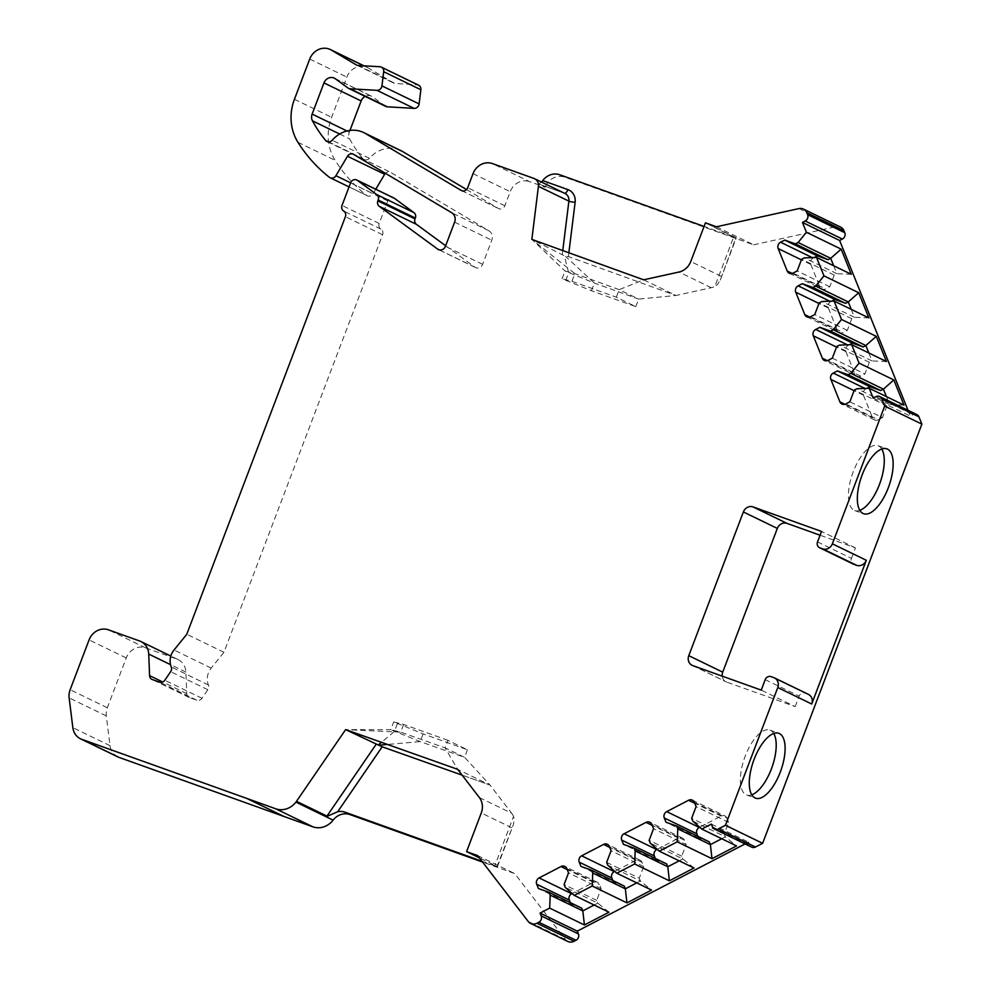 <?xml version="1.0" encoding="UTF-8"?>
<svg xmlns="http://www.w3.org/2000/svg" width="991" height="991" viewBox="0 0 991 991"><rect width="100%" height="100%" fill="white"/><g stroke="black" fill="none" stroke-linecap="round" stroke-linejoin="round"><path stroke-width="0.74" stroke-dasharray="4.96 3.72" d="M881.779 449.022A34.462 14.493 109.7 0 0 877.964 445.665A34.462 14.493 109.7 0 0 853.239 471.741A34.462 14.493 109.7 0 0 854.725 510.551A34.462 14.493 109.7 0 0 859.816 510.365M722.216 676.147A8.015 7.259 -64.1 0 0 726.081 681.808A8.015 7.259 -64.1 0 0 726.725 682.081L795.178 706.595L761.237 690.12M808.371 694.344A8.015 7.259 -64.1 0 0 807.715 694.072L804.977 693.093A4.806 4.36 -64.1 0 0 799.167 696.116L795.178 706.595M817.538 541.916L851.48 558.379A4.806 4.36 -64.1 0 0 853.486 564.176M851.48 558.379L855.468 547.899L820.077 535.227M635.788 306.628L638.675 299.096L675.949 295.479L568.388 256.582L565.601 256.409L531.845 239.388L565.019 271.026L594.377 283.067L638.675 299.096L619.177 289.632L574.879 273.615L565.019 271.026L562.058 278.756L591.429 290.747L635.788 306.628L616.291 297.176L571.943 281.283L562.058 278.756M541.532 182.096L538.559 183.967L545.261 187.225L529.59 181.613L492.416 163.577M466.538 189.541L498.374 208.457A4.806 4.36 -64.1 0 0 504.865 205.756L510.216 191.672A16.029 14.531 115.9 0 1 529.59 181.613M447.957 740.327L403.61 724.433L393.724 721.906L423.107 733.897L467.455 749.778L447.957 740.327L445.108 747.895L464.606 757.347L420.196 741.602L390.801 729.661L400.698 732.138L445.108 747.895L457.693 769.363L490 785.033L511.653 813.227L479.359 797.557M349.959 130.428L349.315 132.125A8.015 7.259 -64.1 0 0 349.65 138.864A136.238 123.479 -64.1 0 0 362.793 158.486A4.806 4.36 -64.1 0 0 369.395 158.275A28.85 26.15 115.9 0 1 400.959 150.644M716.456 226.778L753.631 244.814L564.647 177.141A16.029 14.531 -64.1 0 0 545.261 187.225M753.631 244.814L836.193 226.617A8.015 7.259 115.9 0 1 840.653 227.125M916.898 414.61A4.806 4.36 -64.1 0 0 913.107 414.721L910.37 416.146L908.016 410.286M712.504 826.903L749.679 844.939A4.806 4.36 -64.1 0 0 751.686 847.132M749.679 844.939L748.552 842.127L745.083 843.936M567.781 941.45A8.015 7.259 115.9 0 1 565.39 939.493L514.775 873.604L482.605 862.083M117.731 756.851A16.029 14.531 115.9 0 1 110.026 745.666L106.31 715.898A16.029 14.531 115.9 0 1 107.325 707.76L126.253 657.937A16.029 14.531 115.9 0 1 145.627 647.866L176.77 659.015A16.029 14.531 115.9 0 1 178.083 659.572A16.029 14.531 115.9 0 1 185.899 672.109L186.766 693.663A4.806 4.36 -64.1 0 0 189.504 697.59L196.738 700.191A4.806 4.36 -64.1 0 0 201.978 698.283L207.837 689.711A4.806 4.36 -64.1 0 0 208.42 684.979A16.029 14.531 115.9 0 1 211.182 668.083L223.954 652.289L382.576 234.731A4.806 4.36 -64.1 0 0 380.878 229.094A4.806 4.36 115.9 0 1 379.181 223.471L387.754 200.913A4.806 4.36 115.9 0 1 393.96 198.051M445.653 245.756L474.875 267.174A5.463 4.943 -64.1 0 0 482.617 264.349L491.784 240.194A8.015 7.259 -64.1 0 0 488.935 230.804L390.429 172.248A4.806 4.36 -64.1 0 0 385.412 173.326M375.775 189.231L373.087 193.74A4.806 4.36 115.9 0 1 366.571 195.326A160.282 145.268 115.9 0 1 335.119 160.319A48.088 43.579 115.9 0 1 331.613 117.31L346.887 77.1A16.029 14.531 115.9 0 1 367.574 67.586A16.029 14.531 115.9 0 1 368.553 68.119L393.526 82.959A4.806 4.36 -64.1 0 0 395.335 83.504L417.038 84.78A4.806 4.36 115.9 0 1 418.561 85.176M385.759 106.409A4.806 4.36 115.9 0 1 385.14 106.037L372.529 96.796A8.015 7.259 -64.1 0 0 371.501 96.177A8.015 7.259 -64.1 0 0 365.122 96.4M594.142 905.018L597.796 903.123L596.693 900.373L601.128 888.692L599.419 884.443A4.806 4.36 -64.1 0 0 593.609 882.362L572.141 893.51M581.705 908.152L571.027 904.325L538.423 888.506M571.027 904.325L570.345 902.64M657.194 849.324L678.649 838.175A4.806 4.36 -64.1 0 1 684.459 840.244L686.168 844.505L653.565 828.687M679.194 860.832L682.849 858.937L681.734 856.174L686.168 844.505M655.336 858.454L656.017 860.126L666.658 863.941M694.381 802.338L726.985 818.157L728.695 822.406L724.26 834.088L725.375 836.838L692.771 821.031M721.708 838.733L725.375 836.838L736.536 845.93M724.26 834.088L691.656 818.269M711.365 824.103L748.552 842.127M726.985 818.157A4.806 4.36 -64.1 0 0 721.175 816.076L699.72 827.225M709.283 841.867L698.593 838.052L697.912 836.354M866.89 388.361L865.886 388.881A4.806 4.36 -64.1 0 0 863.471 395.236L872.514 417.682A4.806 4.36 -64.1 0 0 878.323 419.763L845.719 403.944M903.978 405.133L889.608 404.526L886.908 405.926L854.292 390.107M886.4 396.611L889.584 404.539L856.992 388.707M886.908 405.926L882.461 417.607L849.857 401.789M882.461 417.607L878.323 419.763M886.412 361.517L872.043 360.91L869.342 362.31L864.908 373.991L860.758 376.146L828.154 360.328M868.834 352.994L872.018 360.922L839.439 345.091M849.337 344.757L848.321 345.277A4.806 4.36 -64.1 0 0 845.918 351.632L854.948 374.065A4.806 4.36 -64.1 0 0 860.758 376.146M831.771 301.14L830.768 301.66A4.806 4.36 -64.1 0 0 828.352 308.015L837.383 330.461A4.806 4.36 -64.1 0 0 843.192 332.53L810.588 316.724M868.847 317.913L854.477 317.306L851.777 318.706L847.342 330.387L843.192 332.53M851.269 309.378L854.465 317.306L821.873 301.487M814.206 257.524L813.202 258.044A4.806 4.36 115.9 0 0 810.787 264.399L819.83 286.845A4.806 4.36 -64.1 0 0 825.627 288.926L793.023 273.107M851.281 274.296L836.912 273.689L834.211 275.089L829.777 286.771L825.627 288.926M833.704 265.774L836.899 273.689L804.308 257.871M873.182 398.109L910.37 416.146M616.291 297.176L619.177 289.632L643.654 279.809L675.949 295.479L711.278 287.7A16.029 14.531 -64.1 0 0 714.883 286.399L733.637 237.035L704.081 226.444M497.061 866.419L494.782 865.824L513.536 816.473L514.23 819.284L513.474 824.475L497.061 866.419L479.31 857.797M494.782 865.824L481.948 861.229M477.6 855.567L514.775 873.604M855.468 547.899L821.514 531.436M733.637 237.035L705.443 222.839L735.904 237.629L720.284 280.044L717.298 284.677L714.883 286.399M513.536 816.473A16.029 14.531 -64.1 0 0 511.653 813.227M462.14 775.148L490 785.033L462.14 775.148M591.429 290.747L594.377 283.067L565.601 256.409M565.712 280.527L568.673 272.798L564.35 255.876M571.943 281.283L574.879 273.615L531.845 239.388M403.61 724.433L400.698 732.138L345.624 729.611L390.801 729.661L393.724 721.906M467.455 749.778L464.606 757.347L490 785.033M423.107 733.897L420.196 741.602L387.456 744.452M397.379 723.678L394.455 731.445L381.461 742.321M832.304 358.172L864.908 373.991M656.017 860.126L623.413 844.307M606.653 862.368L639.257 878.175L643.679 866.53L641.982 862.319A4.806 4.36 -64.1 0 0 636.172 860.238L614.742 871.374M580.949 866.419L613.553 882.238L612.872 880.553M639.257 878.175L640.397 880.987L607.78 865.168M643.679 866.53L611.075 850.724M624.231 886.065L613.553 882.238M636.742 882.882L640.397 880.987L651.558 890.079M608.957 912.216L597.808 903.135L565.204 887.317M694.01 868.017L682.861 858.949L650.245 843.13M751.76 794.819A34.462 14.493 -70.3 0 1 746.669 795.005A34.462 14.493 -70.3 0 1 745.182 756.195A34.462 14.493 -70.3 0 1 769.908 730.107A34.462 14.493 -70.3 0 1 773.723 733.476M829.777 286.771L797.173 270.952M834.211 275.089L801.608 259.27M847.342 330.387L814.738 314.568M851.777 318.706L819.173 302.887M869.342 362.31L836.738 346.491M728.695 822.406L696.091 806.587M681.734 856.174L649.13 840.368M698.593 838.052L665.989 822.233M601.128 888.692L568.524 872.873M596.693 900.373L564.09 884.554M223.954 652.289L186.779 634.265M353.254 154.212L390.429 172.248M538.646 184.004L565.031 193.493A8.015 7.259 -64.1 0 0 564.387 193.22A4.806 2.019 109.7 0 0 564.461 193.245A4.806 2.019 109.7 0 0 564.622 193.295M568.859 252.767L568.388 256.582M562.318 254.167L562.764 250.562M533.914 178.43L564.387 193.22L538.559 183.967M504.865 205.756L467.69 187.72M473.041 173.648L510.216 191.672M593.609 882.362L567.174 869.541M566.815 868.624L599.419 884.443M684.459 840.244L651.855 824.438M863.471 395.236L854.081 390.677M864.945 388.435L865.886 388.881M844.889 404.278L872.514 417.682M845.918 351.632L836.515 347.073M847.392 344.818L848.321 345.277M809.758 317.058L837.383 330.461M792.193 273.442L819.83 286.845M830.768 301.66L829.814 301.202M773.773 677.609L807.715 694.072M771.035 676.63L804.977 693.093M765.213 679.64L799.167 696.116M692.783 665.605L726.725 682.081M875.933 396.685L913.107 414.721M799.006 208.581L836.193 226.617M559.766 174.775L564.647 177.141M565.39 939.493L528.215 921.457M711.278 287.7L678.984 272.029M721.225 276.291L690.752 261.513M511.752 827.758L481.279 812.967M810.787 264.399L801.385 259.84M828.352 308.015L818.95 303.457M854.948 374.065L827.324 360.662M721.175 816.076L694.753 803.255M678.649 838.175L652.227 825.354M641.982 862.319L609.378 846.5M636.172 860.238L609.75 847.416M813.202 258.044L812.261 257.598M110.026 745.666L72.838 727.629M106.31 715.898L69.135 697.862M107.325 707.76L70.15 689.724M126.253 657.937L89.079 639.901M145.627 647.866L108.453 629.83M176.77 659.015L139.595 640.979M185.899 672.109L170.514 664.639M186.766 693.663L162.71 681.994M189.504 697.59L152.329 679.553M196.738 700.191L159.563 682.155M201.978 698.283L164.791 680.247M207.837 689.711L170.663 671.675M208.42 684.979L171.245 666.943M211.182 668.083L174.007 650.046M382.576 234.731L345.401 216.695M380.878 229.094L343.704 211.058M379.181 223.471L342.006 205.434M387.754 200.913L350.579 182.877M439.149 249.843L474.875 267.174M454.609 222.157L491.784 240.194M482.617 264.349L445.442 246.313M461.794 190.718L498.374 208.457M488.935 230.804L451.747 212.768M350.591 182.827L373.087 193.74M329.384 177.29L366.571 195.326M297.944 142.283L335.119 160.319M294.438 99.273L331.613 117.31M309.712 59.064L346.887 77.1M363.784 65.802L368.553 68.119M356.946 65.208L393.526 82.959M358.147 65.468L395.335 83.504M379.863 66.744L417.038 84.78M347.965 88.001L385.14 106.037M335.342 78.76L372.529 96.796M346.999 130.998L349.315 132.125M339.665 134.02L349.65 138.864M328.616 141.911L362.793 158.486M369.395 158.275L332.22 140.239M597.4 882.25L564.796 866.431M806.798 316.835L839.402 332.642M789.232 273.219L821.836 289.038M692.127 665.333L726.081 681.808M856.955 376.258L824.351 360.439M682.452 838.064L649.848 822.245M639.975 860.126L607.372 844.307M746.669 795.005L755.576 798.189M769.908 730.107L778.815 733.303M854.725 510.551L863.632 513.734M877.964 445.665L886.858 448.849M874.52 419.874L841.916 404.055M692.375 800.146L724.978 815.965M178.083 659.572L170.836 656.054M189.108 697.429L151.933 679.392M349.043 186.915L367.277 195.772M363.908 65.802L367.574 67.586M356.636 65.084L393.811 83.108M334.326 78.14L371.501 96.177M475.569 267.582L438.394 249.546M326.956 141.515L364.131 159.551M461.484 190.582L498.659 208.618M720.284 280.044L736.301 237.852M497.457 866.654L513.474 824.475"/><path stroke-width="1.49" d="M859.816 510.365A34.462 14.493 109.7 0 0 879.996 482.989A34.462 14.493 109.7 0 0 881.779 449.022M694.753 803.255L688.572 800.257A4.806 4.36 115.9 0 1 694.381 802.338L696.091 806.587L691.656 818.269L692.771 821.031L701.789 829.071L711.365 824.103L712.504 826.903A4.806 4.36 -64.1 0 0 718.314 828.984L725.449 825.28L777.774 687.543A8.015 7.259 -64.1 0 0 774.417 677.881A8.015 7.259 -64.1 0 0 773.773 677.609L771.035 676.63A4.806 4.36 -64.1 0 0 765.213 679.64L761.237 690.12L692.783 665.605A8.015 7.259 115.9 0 1 692.127 665.333A8.015 7.259 115.9 0 1 688.782 655.67L722.724 672.146L777.328 528.414A8.015 7.259 -64.1 0 1 787.015 523.384L820.077 535.227M722.724 672.146A8.015 7.259 -64.1 0 0 722.216 676.147M777.774 687.543L811.716 704.006A8.015 7.259 -64.1 0 0 808.371 694.344L774.417 677.881M811.716 704.006L866.307 560.287A8.015 7.259 -64.1 0 1 856.62 565.316L853.883 564.337A4.806 4.36 -64.1 0 1 853.486 564.176L819.545 547.713A4.806 4.36 -64.1 0 0 819.941 547.874L853.883 564.337M704.081 226.444L559.766 174.775A16.029 14.531 -64.1 0 0 542.721 180.585L541.532 182.096M819.545 547.713A4.806 4.36 -64.1 0 1 817.538 541.916L821.514 531.436L753.061 506.921A8.015 7.259 115.9 0 0 743.374 511.951L688.782 655.67M869.231 388.286L903.978 405.133L893.832 379.949L883.415 389.153L850.811 373.334L848.11 374.747L837.42 370.919L833.282 373.074A4.806 4.36 -64.1 0 0 830.867 379.417L839.91 401.863A4.806 4.36 115.9 0 0 845.719 403.944L849.857 401.789L854.292 390.107L856.992 388.707L869.231 388.286L873.182 398.109L875.933 396.685A4.806 4.36 -64.1 0 1 881.742 398.766L884.69 406.087L832.366 543.824A8.015 7.259 -64.1 0 1 822.679 548.853L819.941 547.874M850.811 373.334L859.086 363.102L851.665 344.67L839.439 345.091L836.738 346.491L832.304 358.172L828.154 360.328A4.806 4.36 -64.1 0 1 822.344 358.246L813.301 335.813A4.806 4.36 -64.1 0 1 815.717 329.458L847.392 344.818M851.665 344.67L886.412 361.517L876.267 336.345L865.849 345.549L833.245 329.73L830.545 331.13L819.867 327.303L815.717 329.458M833.245 329.73L841.532 319.486L834.1 301.053L821.873 301.487L819.173 302.887L814.738 314.568L810.588 316.724A4.806 4.36 -64.1 0 1 804.779 314.642L809.758 317.058M829.814 301.202L798.151 285.842A4.806 4.36 -64.1 0 0 795.748 292.196L804.779 314.642M798.151 285.842L802.301 283.686L812.979 287.514L815.68 286.114L823.967 275.87L816.547 257.449L804.308 257.871L801.608 259.27L797.173 270.952L793.023 273.107A4.806 4.36 -64.1 0 1 787.213 271.026L792.193 273.442M814.206 257.524L817.34 255.889L828.03 259.716L830.706 258.329L798.114 242.498L795.414 243.897L784.736 240.082L780.586 242.225A4.806 4.36 -64.1 0 0 778.183 248.58L787.213 271.026M798.114 242.498L806.401 232.266L802.45 222.442L839.625 240.479L842.362 239.054A4.806 4.36 -64.1 0 0 844.778 232.699L843.998 230.767L806.823 212.731A8.015 7.259 -64.1 0 0 803.466 209.089A8.015 7.259 -64.1 0 0 799.006 208.581L716.456 226.778L705.443 222.839L690.752 261.513A16.029 14.531 -64.1 0 1 678.984 272.029L643.654 279.809L531.845 239.388L538.423 186.345A8.015 7.259 -64.1 0 0 534.57 178.714A8.015 7.259 -64.1 0 0 533.914 178.43L492.416 163.577A16.029 14.531 -64.1 0 0 473.041 173.648L467.69 187.72A4.806 4.36 115.9 0 1 461.187 190.421L461.794 190.718M806.823 212.731L807.603 214.663A4.806 4.36 -64.1 0 1 805.188 221.018L802.45 222.442M365.543 133.562A28.85 26.15 -64.1 0 0 363.784 132.608L400.959 150.644A28.85 26.15 115.9 0 1 402.73 151.598L365.543 133.562L461.187 190.421M363.784 132.608A28.85 26.15 -64.1 0 0 332.22 140.239A4.806 4.36 115.9 0 1 325.605 140.449L328.616 141.911M481.948 861.229L345.079 812.211A16.029 14.531 -64.1 0 0 337.708 811.716L327.29 816.262L296.544 801.347A16.029 14.531 -64.1 0 0 295.925 802.103A19.238 17.429 -64.1 0 1 275.696 808.78L81.857 739.36A16.029 14.531 115.9 0 1 80.544 738.815A16.029 14.531 115.9 0 1 72.838 727.629L69.135 697.862A16.029 14.531 115.9 0 1 70.15 689.724L89.079 639.901A16.029 14.531 115.9 0 1 108.453 629.83L139.595 640.979A16.029 14.531 115.9 0 1 140.908 641.536A16.029 14.531 115.9 0 1 148.724 654.072L149.591 675.627A4.806 4.36 -64.1 0 0 152.329 679.553L159.563 682.155A4.806 4.36 -64.1 0 0 164.791 680.247L170.663 671.675A4.806 4.36 -64.1 0 0 171.245 666.943A16.029 14.531 115.9 0 1 174.007 650.046L186.779 634.265L345.401 216.695A4.806 4.36 -64.1 0 0 343.704 211.058A4.806 4.36 115.9 0 1 342.006 205.434L350.579 182.877A4.806 4.36 115.9 0 1 357.392 180.387L376.778 194.595A4.806 4.36 115.9 0 1 378.178 200.021L377.844 200.876A4.806 4.36 -64.1 0 0 379.243 206.301L437.7 249.137A5.463 4.943 115.9 0 0 445.442 246.313L454.609 222.157A8.015 7.259 115.9 0 0 451.747 212.768L353.254 154.212A4.806 4.36 -64.1 0 0 347.494 156.256L335.912 175.704A4.806 4.36 115.9 0 1 329.384 177.29A160.282 145.268 115.9 0 1 297.944 142.283A48.088 43.579 115.9 0 1 294.438 99.273L309.712 59.064A16.029 14.531 115.9 0 1 330.399 49.55A16.029 14.531 115.9 0 1 331.378 50.083L356.339 64.923A4.806 4.36 -64.1 0 0 358.147 65.468L379.863 66.744A4.806 4.36 115.9 0 1 383.69 71.724L381.931 85.883A4.806 4.36 115.9 0 1 376.939 90.342L350.096 88.769A4.806 4.36 115.9 0 1 347.965 88.001L335.342 78.76A8.015 7.259 -64.1 0 0 334.326 78.14A8.015 7.259 -64.1 0 0 323.983 82.91L312.14 114.089A8.015 7.259 -64.1 0 0 312.475 120.828A136.238 123.479 -64.1 0 0 325.605 140.449M296.619 801.149L345.624 729.611L381.931 746.706L462.14 775.148L382.179 746.793L337.708 811.716M457.693 769.363L345.624 729.611L457.693 769.363L479.359 797.557A16.029 14.531 -64.1 0 1 481.279 812.967L466.588 851.628L477.6 855.567L528.215 921.457A8.015 7.259 -64.1 0 0 530.606 923.414A8.015 7.259 -64.1 0 0 536.924 923.228L538.807 922.249A4.806 4.36 -64.1 0 0 541.222 915.907L540.095 913.095L549.671 908.115L550.216 895.108L549.101 892.334L538.423 888.506L536.701 884.257A4.806 4.36 115.9 0 1 539.116 877.915L571.72 893.733A4.806 4.36 -64.1 0 0 569.317 900.076L536.701 884.257M608.957 912.216L594.674 919.636L608.957 912.216L574.223 895.356L565.204 887.317L564.09 884.554L568.524 872.873L566.815 868.624A4.806 4.36 -64.1 0 0 561.005 866.543L539.116 877.915M574.223 895.356L592.197 886.016L592.742 873.009L591.627 870.247L580.949 866.419L579.24 862.17A4.806 4.36 -64.1 0 1 581.643 855.815L603.569 844.419A4.806 4.36 -64.1 0 1 609.378 846.5L611.075 850.724L606.653 862.368L607.78 865.168L616.823 873.22L634.636 863.966L635.194 850.935L634.054 848.123L623.413 844.307L621.716 840.095A4.806 4.36 -64.1 0 1 624.119 833.741L646.045 822.357A4.806 4.36 -64.1 0 1 651.855 824.438L653.565 828.687L649.13 840.368L650.245 843.13L659.263 851.17L677.237 841.83L677.782 828.823L676.667 826.048L665.989 822.233L664.28 817.971A4.806 4.36 -64.1 0 1 666.695 811.629L699.299 827.448A4.806 4.36 -64.1 0 0 696.884 833.79L664.28 817.971M688.572 800.257L666.695 811.629M402.73 151.598L466.538 189.541M803.466 209.089L840.653 227.125A8.015 7.259 115.9 0 1 843.998 230.767M908.016 410.286L839.625 240.479M881.742 398.766L918.917 416.802A4.806 4.36 -64.1 0 0 916.898 414.61L879.723 396.573M918.917 416.802L921.865 424.123L762.624 843.316L755.489 847.02A4.806 4.36 -64.1 0 1 751.686 847.132L714.511 829.095M536.924 923.228L574.111 941.264L575.994 940.286A4.806 4.36 -64.1 0 0 578.41 933.931L577.27 931.131L745.083 843.936M574.111 941.264A8.015 7.259 115.9 0 1 567.781 941.45L530.606 923.414M482.605 862.083L349.959 814.577A16.029 14.531 -64.1 0 0 333.1 820.139A19.238 17.429 -64.1 0 1 312.871 826.816L119.031 757.397A16.029 14.531 115.9 0 1 117.731 756.851L80.544 738.815M356.785 180.015L393.96 198.051A4.806 4.36 115.9 0 1 394.567 198.423L413.953 212.631A4.806 4.36 115.9 0 1 415.353 218.057L415.031 218.912A4.806 4.36 -64.1 0 0 416.418 224.338L445.653 245.756M385.412 173.326A4.806 4.36 -64.1 0 0 384.669 174.292L375.775 189.231M381.374 67.14L418.561 85.176A4.806 4.36 115.9 0 1 420.865 89.76L419.106 103.906A4.806 4.36 115.9 0 1 414.114 108.378L387.27 106.805A4.806 4.36 115.9 0 1 385.759 106.409L348.572 88.372M365.122 96.4A8.015 7.259 -64.1 0 0 361.158 100.946L349.959 130.428M549.671 908.115L584.405 924.962L582.832 910.927L581.705 908.152L549.101 892.334M570.345 902.64L569.317 900.076M594.142 905.018L582.819 910.902L550.216 895.108M676.667 826.048L709.283 841.867L710.398 844.642L711.984 858.689L736.536 845.93L711.984 858.689L677.237 841.83M634.054 848.123L666.658 863.941L667.798 866.753L679.194 860.832M657.194 849.324L656.736 849.56A4.806 4.36 -64.1 0 0 654.32 855.914L655.336 858.454M736.536 845.93L701.789 829.071M594.674 919.636L584.405 924.962M616.823 873.22L651.558 890.079L626.931 902.875L592.197 886.016M659.263 851.17L694.01 868.017L669.383 880.813L634.636 863.966M540.095 913.095L577.27 931.131M697.912 836.354L696.884 833.79M710.386 844.617L721.708 838.733M833.704 265.774L830.706 258.329L841.136 249.113L806.401 232.266M828.03 259.716L795.414 243.897M849.337 344.757L852.471 343.121L863.149 346.949L865.849 345.549L868.834 352.994M886.4 396.611L883.415 389.153L880.714 390.553L870.036 386.738L866.89 388.361M851.269 309.378L848.271 301.933L858.702 292.729L868.847 317.913L834.1 301.053M841.136 249.113L851.281 274.296L816.547 257.449M831.771 301.14L834.905 299.505L802.301 283.686M815.68 286.114L848.296 301.933L845.583 303.333L834.905 299.505M893.832 379.949L859.086 363.102M876.267 336.345L841.532 319.486M858.702 292.729L823.967 275.87M479.31 857.797L466.588 851.628M754.089 759.391A34.462 14.493 109.7 0 0 755.576 798.189A34.462 14.493 109.7 0 0 780.834 770.626A34.462 14.493 109.7 0 0 778.815 733.303A34.462 14.493 109.7 0 0 754.089 759.391M725.449 825.28L762.624 843.316M884.69 406.087L921.865 424.123M862.145 474.937A34.462 14.493 109.7 0 0 863.632 513.734A34.462 14.493 109.7 0 0 888.89 486.172A34.462 14.493 109.7 0 0 886.858 448.849A34.462 14.493 109.7 0 0 862.145 474.937M296.544 801.347L327.29 816.262M381.461 742.321L378.686 744.637M387.456 744.452L379.962 745.096M694.01 868.017L669.383 880.813L667.798 866.753L635.194 850.935M614.742 871.374L614.259 871.634A4.806 4.36 -64.1 0 0 611.843 877.976L612.872 880.553M651.558 890.079L626.931 902.875L625.346 888.828L624.231 886.065L591.627 870.247M592.742 873.009L625.346 888.828L636.742 882.882M773.723 733.476A34.462 14.493 -70.3 0 1 771.939 767.443A34.462 14.493 -70.3 0 1 751.76 794.819M817.34 255.889L784.736 240.082M845.583 303.333L812.979 287.514M863.149 346.949L830.545 331.13M852.471 343.121L819.867 327.303M880.714 390.553L848.11 374.747M870.036 386.738L837.42 370.919M710.398 844.642L677.782 828.823M564.622 193.295A4.806 2.019 109.7 0 0 567.917 189.615A12.821 11.619 115.9 0 1 575.127 202.275L568.859 252.767M562.764 250.562L568.884 201.136A4.806 0.718 -172.9 0 0 575.127 202.275M538.423 186.345L568.884 201.136A8.015 7.259 -64.1 0 0 565.031 193.493L534.57 178.714M542.721 180.585L567.917 189.615M567.174 869.541L561.005 866.543M854.081 390.677L830.867 379.417M833.282 373.074L864.945 388.435M839.91 401.863L844.889 404.278M836.515 347.073L813.301 335.813M345.079 812.211L349.959 814.577M743.374 511.951L777.328 528.414M832.366 543.824L866.307 560.287M718.314 828.984L755.489 847.02M753.061 506.921L787.015 523.384M822.679 548.853L856.62 565.316M805.188 221.018L842.362 239.054M807.603 214.663L844.778 232.699M283.946 816.448L246.771 798.424M275.696 808.78L312.871 826.816M295.925 802.103L333.1 820.139M538.807 922.249L575.994 940.286M541.222 915.907L578.41 933.931M327.092 815.927L376.097 744.39M801.385 259.84L778.183 248.58M818.95 303.457L795.748 292.196M827.324 360.662L822.344 358.246M652.227 825.354L646.045 822.357M656.736 849.56L624.119 833.741M654.32 855.914L621.716 840.095M609.75 847.416L603.569 844.419M614.259 871.634L581.643 855.815M611.843 877.976L579.24 862.17M812.261 257.598L780.586 242.225M119.031 757.397L81.857 739.36M170.514 664.639L148.724 654.072M162.71 681.994L149.591 675.627M394.567 198.423L357.392 180.387M413.953 212.631L376.778 194.595M415.353 218.057L378.178 200.021M415.031 218.912L377.844 200.876M416.418 224.338L379.243 206.301M437.7 249.137L439.149 249.843M347.494 156.256L384.669 174.292M335.912 175.704L350.591 182.827M331.378 50.083L363.784 65.802M383.69 71.724L420.865 89.76M381.931 85.883L419.106 103.906M376.939 90.342L414.114 108.378M350.096 88.769L387.27 106.805M323.983 82.91L361.158 100.946M312.14 114.089L346.999 130.998M312.475 120.828L339.665 134.02M170.836 656.054L140.908 641.536M330.102 177.736L349.043 186.915M330.399 49.55L363.908 65.802"/></g></svg>
